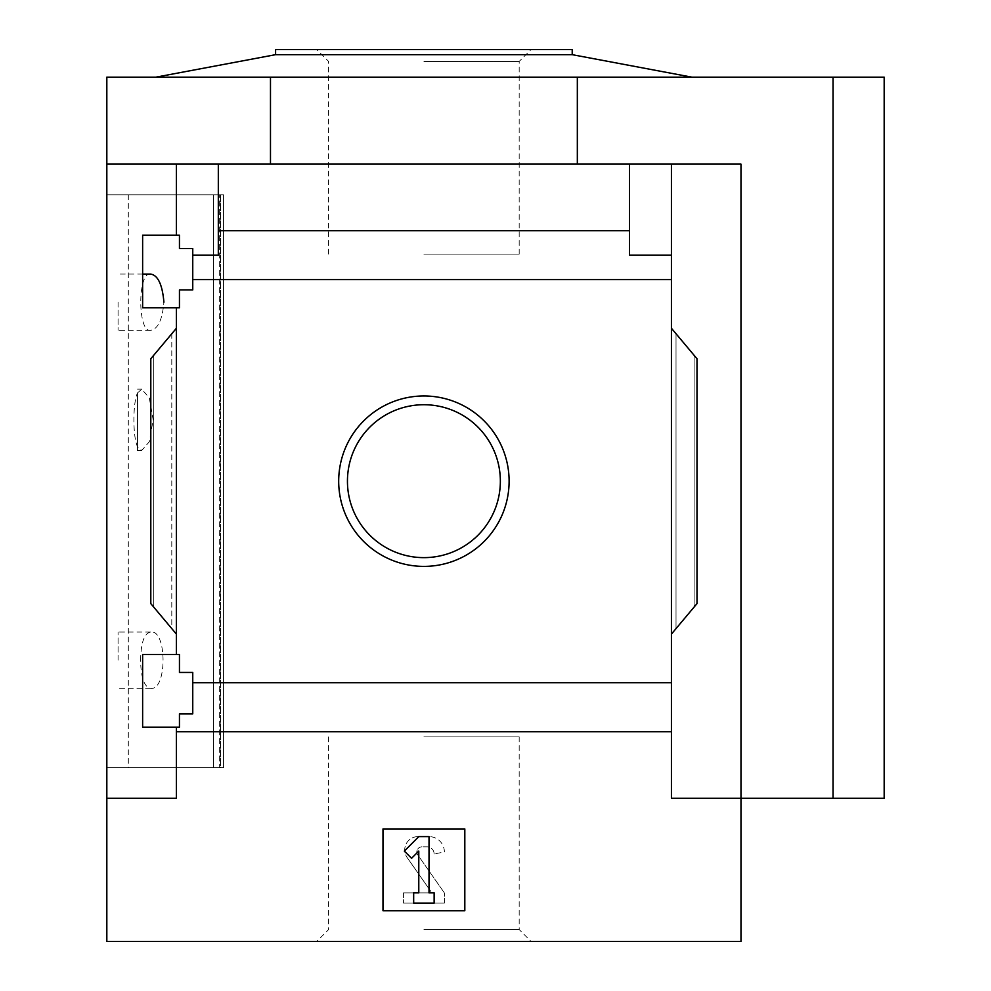 <?xml version="1.0" encoding="UTF-8"?>
<svg xmlns="http://www.w3.org/2000/svg" width="991" height="991" viewBox="0 0 991 991"><rect width="100%" height="100%" fill="white"/><g stroke="black" fill="none" stroke-linecap="round" stroke-linejoin="round"><path stroke-width="0.74" stroke-dasharray="4.96 3.72" d="M140.611 660.179C140.92 642.688 144.24 633.323 150.558 632.047C167.182 628.913 167.244 691.322 150.558 688.299C144.24 687.048 140.933 677.671 140.611 660.179M150.558 274.061C137.538 271.274 137.489 333.013 150.558 330.313C157.916 329.198 162.363 319.82 163.911 302.181M219.333 767.567L128.31 767.567L220.423 767.567L219.333 767.567L219.333 194.793L128.31 194.793L219.333 194.793L219.333 767.567M137.514 392.919L141.738 389.178L149.282 397.812L153.159 419.763L149.294 441.775L141.738 450.447L137.514 446.706L137.514 450.496L137.514 392.919C132.707 402.879 132.683 436.697 137.514 446.706L137.514 392.919M220.423 194.793L223.594 194.793L220.423 194.793L220.423 767.567L223.594 767.567L220.423 767.567L220.423 194.793M142.63 727.171L142.63 654.543L142.63 727.171L142.63 654.543L179.445 654.543L179.445 672.443L192.749 672.443L192.749 713.867L179.445 713.867L179.445 727.171L142.63 727.171M179.445 727.171L179.445 713.867L192.749 713.867L179.445 713.867L179.445 727.171M671.427 634.091L696.995 603.618L671.427 634.091L696.995 603.618L696.995 358.742L696.995 603.618L696.995 358.742L671.427 328.269L671.427 682.762L192.749 682.762L192.749 713.867L192.749 672.443L179.445 672.443L179.445 654.543L142.63 654.543L176.386 654.543L176.386 307.817L179.445 307.817L142.63 307.817L142.63 235.189L142.63 307.817L142.63 235.189L179.445 235.189L179.445 248.493L192.749 248.493L179.445 248.493L192.749 248.493L192.749 289.917L179.445 289.917L179.445 307.817L179.445 289.917L192.749 289.917L192.749 248.493L192.749 255.133L218.317 255.133L218.317 230.68L629.496 230.68L629.496 255.133L671.427 255.133L671.427 279.598L192.749 279.598L192.749 255.133L218.317 255.133L192.749 255.133M192.749 682.762L192.749 672.443L179.445 672.443L179.445 654.543L176.386 654.543L176.386 307.817L142.63 307.817L179.445 307.817L179.445 289.917L192.749 289.917L192.749 279.598M179.445 248.493L179.445 235.189L179.445 248.493M179.445 235.189L142.63 235.189L179.445 235.189M176.386 307.817L176.386 654.543M176.386 235.189L176.386 164.11L176.386 235.189L176.386 164.11L106.83 164.11L106.83 77.162L270.481 77.162L270.481 164.11L106.83 164.11L740.983 164.11L270.481 164.11M338.687 481.18A85.214 85.214 0 0 1 466.513 407.388A85.214 85.214 0 0 1 466.513 554.972A85.214 85.214 0 0 1 338.687 481.18A85.214 85.214 0 0 1 466.513 407.388A85.214 85.214 0 0 1 466.513 554.972A85.214 85.214 0 0 1 338.687 481.18A85.214 85.214 0 0 1 466.513 407.388A85.214 85.214 0 0 1 466.513 554.972A85.214 85.214 0 0 1 338.687 481.18M671.427 328.269L676.023 333.744L671.427 328.269L671.427 279.598M176.386 328.269L176.386 634.091L171.79 628.616L176.386 634.091L176.386 328.269L150.805 358.742L150.805 603.618L176.386 634.091M106.83 164.11L106.83 798.25L176.386 798.25L176.386 727.171L176.386 798.25L106.83 798.25L176.386 798.25L176.386 727.171M671.427 255.133L629.496 255.133L671.427 255.133L671.427 164.11L176.386 164.11M218.317 164.11L218.317 230.68M671.427 682.762L671.427 731.692L176.386 731.692M629.496 230.68L629.496 164.11M106.83 798.25L106.83 941.45L740.983 941.45L740.983 164.11L671.427 164.11L671.427 731.692M171.79 628.616L150.805 603.618L171.79 628.616L171.79 333.744L153.679 355.323L171.79 333.744L171.79 628.616M150.805 358.742L150.805 603.618L150.805 358.742L153.679 355.323L150.805 358.742M382.984 828.934L464.816 828.934L464.816 910.766L382.984 910.766L382.984 828.934L382.984 910.766L464.816 910.766L464.816 828.934L382.984 828.934L382.984 910.766L464.816 910.766L464.816 828.934L382.984 828.934M671.427 164.11L671.427 798.25L740.983 798.25L671.427 798.25L740.983 798.25L740.983 164.11L740.983 798.25L833.035 798.25L833.035 77.162L270.481 77.162M106.83 194.793L106.83 767.567L223.594 767.567L106.83 767.567L106.83 194.793L223.594 194.793L106.83 194.793M577.332 164.11L577.332 77.162M884.17 77.162L833.035 77.162M884.17 798.25L833.035 798.25M423.9 77.162L691.879 77.162L423.9 77.162M423.9 941.45L531.065 941.45L423.9 941.45M347.445 481.18A76.456 76.456 0 0 1 462.128 414.969A76.456 76.456 0 0 1 462.128 547.391A76.456 76.456 0 0 1 347.445 481.18A76.456 76.456 0 0 1 462.128 414.969A76.456 76.456 0 0 1 462.128 547.391A76.456 76.456 0 0 1 347.445 481.18A76.456 76.456 0 0 1 462.128 414.969A76.456 76.456 0 0 1 462.128 547.391A76.456 76.456 0 0 1 347.445 481.18M418.784 836.615L404.328 851.071L411.55 858.305L418.784 851.071L418.784 892.866L413.668 892.866L413.668 903.098L434.132 903.098L434.132 892.866L429.016 892.866L429.016 836.615L418.784 836.615M429.908 892.866L403.448 892.866L429.908 892.866A1.028 1.028 0 0 0 430.751 891.256L407.128 857.537L430.751 891.256A1.028 1.028 0 0 1 429.908 892.866M418.029 836.615A13.292 13.292 0 0 0 407.128 857.537A13.292 13.292 0 0 1 418.029 836.615L429.016 836.615L418.029 836.615M444.364 851.95A15.348 15.348 0 0 0 429.016 836.615A15.348 15.348 0 0 1 444.364 851.95L434.132 853.994L444.364 851.95M434.132 853.994A7.16 7.16 0 0 0 426.972 846.834L421.955 846.834L426.972 846.834A7.16 7.16 0 0 1 434.132 853.994M421.955 846.834A5.116 5.116 0 0 0 417.768 854.886L444.364 892.866L417.768 854.886A5.116 5.116 0 0 1 421.955 846.834M444.364 903.098L444.364 892.866L444.364 903.098L403.448 903.098L444.364 903.098M403.448 892.866L403.448 903.098L403.448 892.866M572.216 54.666L275.597 54.666M572.216 49.55L275.597 49.55M423.9 49.55L531.065 49.55L423.9 49.55M423.9 254.117L519.185 254.117L423.9 254.117M423.9 61.43L519.185 61.43L423.9 61.43M423.9 929.57L519.185 929.57L423.9 929.57M423.9 736.883L519.185 736.883L423.9 736.883M118.078 302.181L118.078 330.313L118.078 302.181M118.078 660.179L118.078 632.047L118.078 660.179M676.023 333.744L676.023 628.616L676.023 333.744M694.121 355.323L694.121 607.037L694.121 355.323M153.679 355.323L153.679 607.037L153.679 355.323M213.548 194.793L213.548 767.567L213.548 194.793M128.31 194.793L128.31 767.567M519.185 254.117L519.185 61.43L531.065 49.55M328.616 254.117L328.616 61.43L316.736 49.55M328.616 736.883L328.616 929.57L316.736 941.45M519.185 736.883L519.185 929.57L531.065 941.45M223.594 194.793L223.594 767.567L223.594 194.793M142.63 274.061L118.078 274.061M150.558 330.313L118.078 330.313M150.558 632.047L118.078 632.047M150.558 688.299L118.078 688.299M141.738 389.129L137.514 389.129M141.738 450.496L137.514 450.496"/><path stroke-width="1.49" d="M163.911 302.181C162.363 284.553 157.916 275.188 150.558 274.061L142.63 274.061M142.63 727.171L142.63 654.543L179.445 654.543L179.445 672.443L192.749 672.443L192.749 713.867L179.445 713.867L179.445 727.171L142.63 727.171M142.63 307.817L142.63 235.189L179.445 235.189L179.445 248.493L192.749 248.493L192.749 289.917L179.445 289.917L179.445 307.817L142.63 307.817M176.386 307.817L176.386 654.543M176.386 235.189L176.386 164.11L106.83 164.11L106.83 77.162L884.17 77.162L884.17 798.25L833.035 798.25L833.035 77.162M338.687 481.18A85.214 85.214 0 0 1 466.513 407.388A85.214 85.214 0 0 1 466.513 554.972A85.214 85.214 0 0 1 338.687 481.18M176.386 727.171L176.386 798.25L106.83 798.25L106.83 941.45L740.983 941.45L740.983 798.25L671.427 798.25L671.427 682.762L192.749 682.762M671.427 682.762L671.427 279.598L192.749 279.598M106.83 798.25L106.83 164.11M671.427 279.598L671.427 255.133L629.496 255.133L629.496 230.68L218.317 230.68L218.317 255.133L192.749 255.133M629.496 230.68L629.496 164.11L176.386 164.11M671.427 731.692L176.386 731.692M833.035 798.25L740.983 798.25L740.983 164.11L629.496 164.11M218.317 164.11L218.317 230.68M671.427 164.11L671.427 255.133M176.386 634.091L150.805 603.618L150.805 358.742L176.386 328.269M671.427 328.269L696.995 358.742L696.995 603.618L671.427 634.091M382.984 910.766L382.984 828.934L464.816 828.934L464.816 910.766L382.984 910.766M270.481 164.11L270.481 77.162M577.332 164.11L577.332 77.162M347.445 481.18A76.456 76.456 0 0 1 462.128 414.969A76.456 76.456 0 0 1 462.128 547.391A76.456 76.456 0 0 1 347.445 481.18M404.328 851.071L418.784 836.615L429.016 836.615L429.016 892.866L434.132 892.866L434.132 903.098L413.668 903.098L413.668 892.866L418.784 892.866L418.784 851.071L411.55 858.305L404.328 851.071M155.921 77.162L275.597 54.666L572.216 54.666L691.879 77.162M275.597 54.666L275.597 49.55L572.216 49.55L572.216 54.666"/></g></svg>
